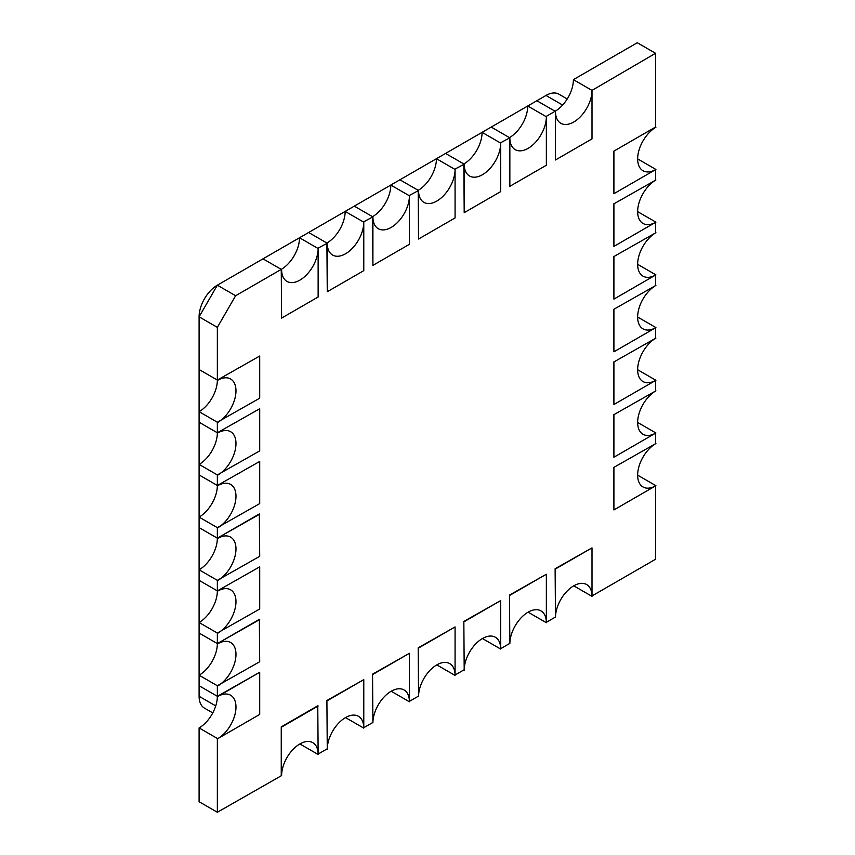 <?xml version="1.0" encoding="UTF-8"?>
<svg xmlns="http://www.w3.org/2000/svg" width="855" height="855" viewBox="0 0 855 855"><rect width="100%" height="100%" fill="white"/><g stroke="black" fill="none" stroke-linecap="round" stroke-linejoin="round"><path stroke-width="1.28" d="M555.483 111.481L555.483 159.971L555.483 111.481A25.821 14.909 -60 0 0 560.837 123.302A25.821 14.909 -60 0 0 573.748 122.019A25.821 14.909 -60 0 0 592.002 90.395L655.539 53.288L655.539 127.074L613.548 151.324L655.539 127.074M509.473 137.623L491.219 127.074L536.865 100.73L555.119 111.268L545.992 116.537L527.738 105.999A25.821 14.909 -60 0 1 509.473 137.623L509.847 186.315L509.847 137.826L500.346 142.892L482.092 132.343A25.821 14.909 -60 0 1 463.838 163.968L464.201 212.671L464.201 164.181L454.7 169.247L436.445 158.699A25.821 14.909 -60 0 1 418.191 190.323L418.555 239.026L418.555 190.537L409.064 195.592L390.799 185.054A25.821 14.909 -60 0 1 372.545 216.678L372.908 265.381L372.908 216.892L363.418 221.947L345.153 211.409A25.821 14.909 -60 0 1 326.899 243.034L327.262 291.726L327.262 243.237L317.771 248.303L299.517 237.754A25.821 14.909 -60 0 1 281.252 269.378L235.617 295.734L217.352 285.196L199.097 316.82A25.821 14.909 -60 0 1 217.352 285.196L262.998 258.841L281.252 269.378L281.616 318.081L281.252 269.378M545.992 116.537L546.356 116.75A25.821 14.909 -60 0 1 528.101 148.375A25.821 14.909 -60 0 1 515.191 149.646A25.821 14.909 -60 0 1 509.847 137.826M418.191 190.323L399.926 179.785L436.445 158.699L445.573 153.43L463.838 163.968M500.346 142.892L500.709 143.095A25.821 14.909 -60 0 1 482.455 174.719A25.821 14.909 -60 0 1 469.545 176.002A25.821 14.909 -60 0 1 464.201 164.181M454.7 169.247L455.074 169.45A25.821 14.909 -60 0 1 436.809 201.075A25.821 14.909 -60 0 1 423.898 202.357A25.821 14.909 -60 0 1 418.555 190.537M326.899 243.034L308.644 232.485L354.291 206.141L372.545 216.678M409.064 195.592L409.427 195.806A25.821 14.909 -60 0 1 391.163 227.43A25.821 14.909 -60 0 1 378.252 228.713A25.821 14.909 -60 0 1 372.908 216.892M363.418 221.947L363.781 222.161A25.821 14.909 -60 0 1 345.527 253.785A25.821 14.909 -60 0 1 332.616 255.057A25.821 14.909 -60 0 1 327.262 243.237M317.771 248.303L318.135 248.506A25.821 14.909 -60 0 1 299.881 280.13A25.821 14.909 -60 0 1 286.97 281.413A25.821 14.909 -60 0 1 281.616 269.592M308.644 232.485L262.998 258.841M399.926 179.785L354.291 206.141M491.219 127.074L445.573 153.43M655.539 53.288L637.285 42.75L573.384 79.643A25.821 14.909 -60 0 1 555.119 111.268M299.881 743.946L318.135 754.484A25.821 14.909 120 0 0 312.791 742.664A25.821 14.909 120 0 0 292.891 749.579A25.821 14.909 120 0 0 281.616 775.571L217.352 812.25L199.097 801.712L199.097 727.926A25.821 14.909 -60 0 0 217.352 696.301L217.352 685.753L199.097 675.215L199.097 316.82L217.352 327.358L235.617 295.734M217.715 696.504A25.821 14.909 -60 0 1 230.626 695.233A25.821 14.909 -60 0 1 234.591 715.924A25.821 14.909 -60 0 1 217.715 738.677L259.706 714.427L259.706 672.265L217.715 696.504L199.097 685.753L199.097 675.215A25.821 14.909 -60 0 0 217.352 643.591L217.352 633.053L199.097 622.515A25.821 14.909 -60 0 0 217.352 590.891L217.352 580.342L199.097 569.804A25.821 14.909 -60 0 0 217.352 538.18L217.352 527.642L199.097 517.093A25.821 14.909 -60 0 0 217.352 485.48L217.352 474.931L199.097 464.393A25.821 14.909 -60 0 0 217.352 432.769L217.352 422.231L199.097 411.683A25.821 14.909 -60 0 0 217.352 380.058L217.352 327.358M592.002 596.373A25.821 14.909 120 0 0 586.658 584.553A25.821 14.909 120 0 0 566.758 591.468A25.821 14.909 120 0 0 555.483 617.449L555.119 568.757L592.002 547.884L592.002 596.373L573.748 585.825M555.483 617.449L555.119 568.757M546.356 622.718A25.821 14.909 120 0 0 541.012 610.898A25.821 14.909 120 0 0 521.112 617.823A25.821 14.909 120 0 0 509.847 643.804L509.473 595.101L546.356 574.229L546.356 622.718L528.101 612.18M509.847 643.804L509.473 595.101M546.356 574.229L509.847 595.315M500.709 649.073A25.821 14.909 120 0 0 495.366 637.253A25.821 14.909 120 0 0 475.466 644.168A25.821 14.909 120 0 0 464.201 670.16L463.838 621.457L500.709 600.584L500.709 649.073L482.455 638.535M464.201 670.16L463.838 621.457M500.709 600.584L464.201 621.67M455.074 675.429A25.821 14.909 120 0 0 449.719 663.608A25.821 14.909 120 0 0 429.819 670.523A25.821 14.909 120 0 0 418.555 696.515L418.191 647.812L455.074 626.939L455.074 675.429L436.809 664.891M418.555 696.515L418.191 647.812M455.074 626.939L418.555 648.026M409.427 701.784A25.821 14.909 120 0 0 404.073 689.964A25.821 14.909 120 0 0 384.184 696.878A25.821 14.909 120 0 0 372.908 722.86L372.545 674.168L409.427 653.295L409.427 701.784L391.163 691.235M372.908 722.86L372.545 674.168M363.781 728.129A25.821 14.909 120 0 0 358.437 716.308A25.821 14.909 120 0 0 338.537 723.234A25.821 14.909 120 0 0 327.262 749.215L326.899 700.512L363.781 679.639L363.781 728.129L345.527 717.591M327.262 749.215L326.899 700.512M363.781 679.639L327.262 700.726M318.135 754.484L317.771 705.781L281.252 726.868L281.252 775.357M281.616 775.571L281.252 726.868M318.135 705.995L281.616 727.081M655.903 443.521L613.548 467.557L655.903 443.521A25.821 14.909 120 0 0 639.038 466.274A25.821 14.909 120 0 0 642.992 486.965A25.821 14.909 120 0 0 655.903 485.693L637.648 475.145M655.903 485.693L613.911 509.933L613.548 467.557M613.911 509.933L613.911 467.771M655.903 390.821L613.548 414.857L655.903 390.821A25.821 14.909 120 0 0 639.038 413.574A25.821 14.909 120 0 0 642.992 434.265A25.821 14.909 120 0 0 655.903 432.983L637.648 422.445M655.903 432.983L613.911 457.233L613.548 414.857M655.903 338.11L613.548 362.146L655.903 338.11A25.821 14.909 120 0 0 639.038 360.863A25.821 14.909 120 0 0 642.992 381.554A25.821 14.909 120 0 0 655.903 380.283L637.648 369.734M655.903 380.283L613.911 404.522L613.548 362.146M655.903 285.41L613.548 309.446L655.903 285.41A25.821 14.909 120 0 0 639.038 308.163A25.821 14.909 120 0 0 642.992 328.854A25.821 14.909 120 0 0 655.903 327.572L637.648 317.034M655.903 327.572L613.911 351.811L613.548 309.446M655.903 232.699L613.548 256.735L655.903 232.699A25.821 14.909 120 0 0 639.038 255.453A25.821 14.909 120 0 0 642.992 276.144A25.821 14.909 120 0 0 655.903 274.861L637.648 264.323M655.903 274.861L613.911 299.111L613.548 256.735M655.903 179.999L613.548 204.024L655.903 179.999A25.821 14.909 120 0 0 639.038 202.753A25.821 14.909 120 0 0 642.992 223.444A25.821 14.909 120 0 0 655.903 222.161L637.648 211.623M655.903 222.161L613.911 246.4L613.548 204.024M655.903 127.288A25.821 14.909 120 0 0 639.038 150.042A25.821 14.909 120 0 0 642.992 170.733A25.821 14.909 120 0 0 655.903 169.45L637.648 158.912M655.903 169.45L613.911 193.7L613.548 151.324M259.706 356.033L217.352 380.058L259.706 356.033L259.706 398.195L217.352 422.231M259.706 408.733L217.352 432.769L259.706 408.733L259.706 450.895L217.352 474.931M259.706 461.444L217.352 485.48L259.706 461.444L259.706 503.606L217.352 527.642M259.706 514.144L217.352 538.18L259.343 513.941L259.706 556.316L217.352 580.342M259.706 566.854L217.352 590.891L259.706 566.854L259.706 609.017L217.352 633.053M259.706 619.554L217.352 643.591L259.343 619.351L259.706 661.727L217.352 685.753M217.352 696.301L259.706 672.265M217.352 812.25L217.352 738.464L199.097 727.926M326.899 749.001L318.135 754.067M372.545 722.657L363.781 727.712M418.191 696.301L409.427 701.357M463.838 669.946L455.074 675.001M509.473 643.591L500.709 648.656M555.119 617.246L546.356 622.301M655.539 485.897L655.539 559.266L592.002 595.946M655.539 433.196L655.539 443.318M655.539 380.486L655.539 390.607M655.539 327.786L655.539 337.907M655.539 275.075L655.539 285.196M655.539 222.375L655.539 232.485M655.539 169.664L655.539 179.785M217.352 538.18L199.097 527.642M217.352 485.48L199.097 474.931M217.352 432.769L199.097 422.231M217.352 590.891L199.097 580.342M217.352 643.591L199.097 633.053M573.384 79.643L591.639 90.181M217.352 380.058L199.097 369.52M592.002 547.884L555.483 568.96M409.427 653.295L372.908 674.371M217.715 643.804A25.821 14.909 -60 0 1 230.626 642.522A25.821 14.909 -60 0 1 234.591 663.213A25.821 14.909 -60 0 1 217.715 685.967M217.715 591.094A25.821 14.909 -60 0 1 230.626 589.822A25.821 14.909 -60 0 1 234.591 610.513A25.821 14.909 -60 0 1 217.715 633.266M217.715 538.394A25.821 14.909 -60 0 1 230.626 537.111A25.821 14.909 -60 0 1 234.591 557.802A25.821 14.909 -60 0 1 217.715 580.556M613.911 457.233L613.911 415.06M613.911 404.522L613.911 362.36M613.911 351.811L613.911 309.649M613.911 299.111L613.911 256.949M613.911 246.4L613.911 204.238M613.911 193.7L613.911 151.538M592.002 90.395L592.002 138.884L555.483 159.971M546.356 116.75L546.356 165.239L509.847 186.315M500.709 143.095L500.709 191.595L464.201 212.671M455.074 169.45L455.074 217.94L418.555 239.026M409.427 195.806L409.427 244.295L372.908 265.381M363.781 222.161L363.781 270.65L327.262 291.726M318.135 248.506L318.135 296.995L281.616 318.081M217.715 380.272A25.821 14.909 -60 0 1 230.626 379A25.821 14.909 -60 0 1 234.591 399.68A25.821 14.909 -60 0 1 217.715 422.434M217.715 432.983A25.821 14.909 -60 0 1 230.626 431.7A25.821 14.909 -60 0 1 234.591 452.391A25.821 14.909 -60 0 1 217.715 475.145M217.715 485.683A25.821 14.909 -60 0 1 230.626 484.411A25.821 14.909 -60 0 1 234.591 505.102A25.821 14.909 -60 0 1 217.715 527.845M212.767 712.92L204.441 708.122A25.821 14.909 -60 0 1 199.097 696.301L199.097 685.753M536.865 100.73L545.992 95.461A25.821 14.909 -60 0 1 558.903 94.178L567.228 98.977M199.097 696.301L215.738 705.909M562.633 105.058L545.992 95.461"/></g></svg>
